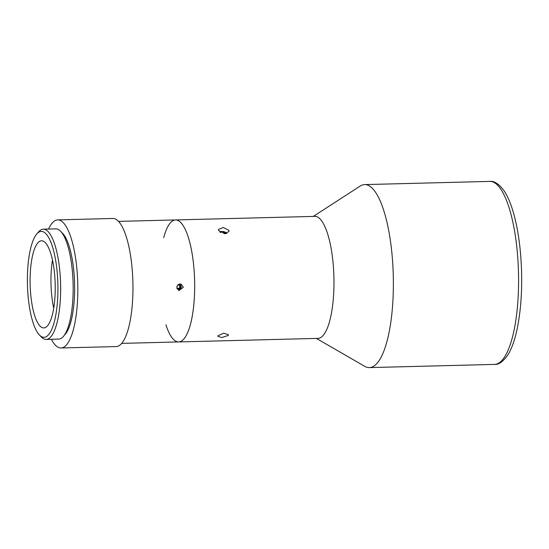 <?xml version="1.0" encoding="UTF-8"?>
<svg xmlns="http://www.w3.org/2000/svg" width="549" height="549" viewBox="0 0 549 549"><rect width="100%" height="100%" fill="white"/><g stroke="black" fill="none" stroke-linecap="round" stroke-linejoin="round"><path stroke-width="0.82" d="M219.82 232.055A4.22 2.381 -169.6 0 1 226.874 233.428M220.369 232.453L220.657 232.021L224.328 232.09L226.215 233.6M220.657 232.021L220.554 232.563M224.033 233.702L224.328 232.09M53.713 308.174A43.584 12.524 88.5 0 1 52.484 260M42.891 240.997A43.584 12.524 88.5 0 1 55.223 286.352A43.584 12.524 88.5 0 1 43.776 327.925A43.584 12.524 88.5 0 1 30.14 284.677A43.584 12.524 88.5 0 1 41.552 240.785A43.584 12.524 88.5 0 1 42.891 240.997M39.384 334.972L41.34 337.004A55.14 15.846 -91.5 0 0 46.15 339.419A55.14 15.846 -91.5 0 0 60.644 286.832A55.14 15.846 -91.5 0 0 45.039 229.455A55.14 15.846 -91.5 0 0 43.344 229.18A55.14 15.846 -91.5 0 0 38.656 231.843L36.81 233.97A52.958 15.221 88.5 0 1 42.939 231.671A52.958 15.221 88.5 0 1 57.83 294.786A52.958 15.221 88.5 0 1 39.384 334.972A52.958 15.221 88.5 0 1 27.45 284.746A52.958 15.221 88.5 0 1 36.81 233.97M46.15 339.419L58.674 339.104A55.14 15.846 -91.5 0 0 73.106 283.579A55.14 15.846 -91.5 0 0 55.868 228.864L43.344 229.18M64.281 335.261A52.958 15.221 -91.5 0 0 74.568 283.545A52.958 15.221 -91.5 0 0 61.66 232.412M48.58 229.05A64.075 18.412 88.5 0 1 57.727 219.881A64.075 18.412 88.5 0 1 59.69 220.19A64.075 18.412 88.5 0 1 77.821 286.866A64.075 18.412 88.5 0 1 60.987 347.984A64.075 18.412 88.5 0 1 51.386 339.289M60.987 347.984L116.12 346.577A64.075 18.412 -91.5 0 0 132.954 285.466A64.075 18.412 -91.5 0 0 114.823 218.79A64.075 18.412 -91.5 0 0 112.854 218.475L57.727 219.881M178.377 284.471A2.505 2.388 -71.1 0 1 180.202 288.904A2.505 2.388 -71.1 0 1 176.998 288.589M177.306 285.61L178.837 284.656L180.703 285.734L180.696 287.992L178.809 289.165L176.936 288.088L176.95 286.454M177.807 288.815L179.688 287.642L180.696 287.992M179.688 287.642L179.701 285.391L180.703 285.734M179.701 285.391L178.631 284.787M313.301 216.423L360.13 186.09A91.532 26.304 88.5 0 1 364.653 184.594A91.532 26.304 88.5 0 1 367.459 185.04A91.532 26.304 88.5 0 1 393.365 280.292A91.532 26.304 88.5 0 1 369.312 367.597A91.532 26.304 88.5 0 1 364.721 366.327L316.409 338.424M228.309 335.432L221.789 337.553L217.878 336.359L218.042 335.693L223.676 333.195L228.466 334.732L228.309 335.432M228.858 230.292L228.995 231.41L225.015 233.737L218.591 230.553L218.447 229.482L223.278 227.512L228.858 230.292M165.935 324.816A61.021 17.534 -91.5 0 0 178.645 341.931A61.021 17.534 -91.5 0 0 194.621 280.484A61.021 17.534 -91.5 0 0 175.536 219.929L314.831 216.381A61.021 17.534 88.5 0 1 316.698 216.677A61.021 17.534 88.5 0 1 333.97 280.182A61.021 17.534 88.5 0 1 317.94 338.383L178.645 341.931A61.021 17.534 -91.5 0 0 194.675 283.73A61.021 17.534 -91.5 0 0 177.409 220.224A61.021 17.534 -91.5 0 0 175.536 219.929A61.021 17.534 -91.5 0 0 163.712 237.669M176.805 287.422L177.766 284.993L180.072 283.936L181.163 284.101L183.345 287.257L178.947 290.565L176.805 287.422M494.519 364.406C498.863 364.859 503.488 361.414 508.401 354.064C512.114 347.675 515.086 339.021 517.323 328.089C520.713 311.187 522.126 292.102 521.55 270.842C520.665 244.847 517.185 223.045 511.112 205.429C509.026 199.562 506.686 194.689 504.099 190.805C499 183.956 494.251 180.82 489.859 181.403A91.532 26.304 88.5 0 1 492.666 181.849A91.532 26.304 88.5 0 1 518.565 277.108A91.532 26.304 88.5 0 1 494.519 364.406L369.312 367.597M489.859 181.403L364.653 184.594M175.536 219.929L118.55 221.384M178.645 341.931L121.652 343.386"/></g></svg>
